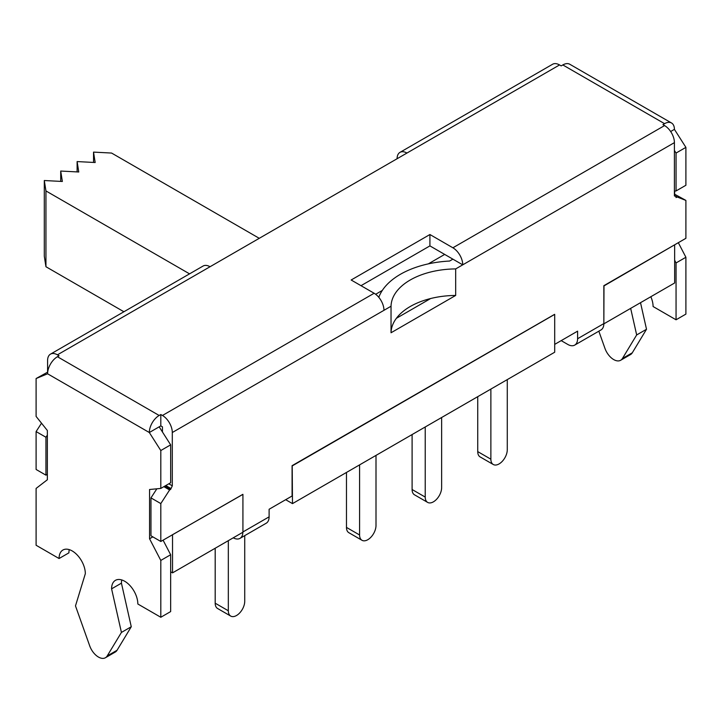 <?xml version="1.0" encoding="UTF-8"?>
<svg xmlns="http://www.w3.org/2000/svg" width="722" height="722" viewBox="0 0 722 722"><rect width="100%" height="100%" fill="white"/><g stroke="black" fill="none" stroke-linecap="round" stroke-linejoin="round"><path stroke-width="1.08" d="M428.308 263.873L444.689 254.415M375.648 294.278L382.299 290.434M396.378 318.312A65.558 37.851 180 0 1 430.637 298.529L396.378 318.312A65.558 37.851 0 0 0 391.035 332.761L391.035 306.236L383.969 310.316A13.926 8.041 -120 0 0 374.131 293.258L162.45 415.475A13.926 8.041 60 0 1 172.296 432.523L172.296 485.816L170.654 489.372L169.607 489.967L160.807 503.577L160.807 541.473L242.854 494.335M47.354 474.345L45.946 475.157L45.946 437.261L47.354 435.086M93.535 162.441L93.535 152.107L95.169 162.522L77.119 161.575L77.119 171.908M259.261 238.314L111.585 153.055L93.535 152.107M77.119 161.575L78.761 171.998L60.711 171.051L60.711 181.384M44.304 180.527L44.304 256.319L45.946 266.734L45.946 190.942L44.304 180.527L62.354 181.475L60.711 171.051M189.552 273.855L45.946 190.942M123.913 311.751L45.946 266.734M57.435 354.836L210.039 266.734A13.926 8.041 -120 0 0 203.072 266.048L50.468 354.15A13.926 8.041 60 0 1 57.435 354.836L59.069 355.784L57.435 356.731A13.926 8.041 120 0 0 47.589 373.788L36.1 378.527L47.688 372.119M412.1 434.554L412.1 489.507A11.606 6.697 120 0 0 414.509 494.814L427.632 502.395A11.606 6.697 -60 0 1 425.231 497.088L425.231 426.982M441.638 417.506L441.638 487.612A11.606 6.697 -60 0 1 436.575 499.29A11.606 6.697 -60 0 1 427.632 502.395M477.738 396.658L477.738 451.611A11.606 6.697 120 0 0 480.139 456.927L493.27 464.499A11.606 6.697 -60 0 1 490.87 459.192L490.87 389.086M507.277 379.61L507.277 449.716A11.606 6.697 -60 0 1 502.214 461.394A11.606 6.697 -60 0 1 493.27 464.499M215.192 548.242L215.192 603.195A11.606 6.697 120 0 0 217.593 608.502L230.724 616.083A11.606 6.697 -60 0 1 228.323 610.767L228.323 540.661M244.731 535.625L244.731 601.3A11.606 6.697 -60 0 1 239.668 612.969A11.606 6.697 -60 0 1 230.724 616.083M346.47 472.45L346.47 527.403A11.606 6.697 120 0 0 348.87 532.71L361.993 540.291A11.606 6.697 -60 0 1 359.592 534.984L359.592 464.869M376 455.401L376 525.508A11.606 6.697 -60 0 1 370.937 537.186A11.606 6.697 -60 0 1 361.993 540.291M559.55 64.944A13.926 8.041 -120 0 0 552.592 64.258L399.988 152.36A13.926 8.041 60 0 1 406.946 153.046L559.55 64.944L561.193 65.892L562.835 64.944L664.565 123.679A13.926 8.041 -60 0 1 671.532 122.993A13.926 8.041 -60 0 1 674.411 129.364L670.657 131.53M397.1 158.732A13.926 8.041 60 0 1 399.988 152.36M210.039 266.734L406.946 153.046M162.45 431.982L162.45 426.837L160.807 425.89L149.319 432.523A13.926 8.041 -60 0 1 159.165 415.475L160.807 414.527L162.45 415.475M554.695 344.385L577.6 331.154L577.6 338.735A13.926 8.041 60 0 1 574.712 345.107L600.975 329.954A13.926 8.041 -120 0 0 603.854 323.582L603.854 285.686L685.9 238.314L685.9 200.418L677.101 196.971L676.054 197.575L676.054 196.565L674.411 195.924L674.411 142.631A13.926 8.041 -120 0 0 664.565 125.574L452.893 247.79L429.915 234.524L351.154 280.001L374.131 293.258M664.565 125.574L662.931 124.626L664.565 123.679M574.712 345.107A13.926 8.041 60 0 1 567.754 344.421L561.662 340.901A18.564 10.722 180 0 1 561.202 340.631M452.893 247.79A13.926 8.041 60 0 1 462.739 264.839L455.672 268.918A65.558 37.851 0 0 0 391.035 306.236M391.035 332.761L455.672 295.442L455.672 268.918M242.854 532.276A13.926 8.041 60 0 1 239.975 538.377L266.228 523.215A13.926 8.041 -120 0 0 269.107 516.844L269.107 509.263L292.085 495.996L292.085 465.681L554.631 314.332M239.975 538.377A13.926 8.041 60 0 1 233.242 537.818M160.807 425.89L160.807 414.527M172.296 485.816L168.804 483.803M361 285.686L429.915 245.895L429.915 234.524M429.915 245.895L462.739 264.839L674.411 142.631M47.589 372.164L47.589 360.522A13.926 8.041 60 0 1 50.468 354.15M671.532 122.993L569.793 64.258A13.926 8.041 120 0 0 562.835 64.944M292.211 465.609L292.482 503.622L285.686 499.696M292.482 503.622L554.695 352.228L554.695 314.377L292.482 465.762M603.989 285.605L603.854 323.393M674.384 244.966L604.251 285.759M170.654 571.788L172.531 572.871L242.926 532.231L242.926 494.371L172.26 534.858M674.646 245.119L674.646 282.979L604.251 323.618M172.531 572.871L172.531 535.011M378.806 297.32A79.483 45.883 180 0 1 449.607 261.048L452.893 259.153M455.672 295.442A65.558 37.851 0 0 0 430.637 298.529M676.054 196.565L674.411 195.617M685.9 200.418L674.411 194.092M677.101 196.971L674.411 195.427M169.607 489.967L163.867 486.655M170.654 489.372L164.914 486.05M156.845 488.803L150.961 497.891L150.961 535.787L160.807 541.473M160.807 503.577L150.961 497.891M170.654 488.352L165.789 485.545M45.946 475.157L36.1 469.471L36.1 431.575L45.946 437.261M36.1 431.575L41.515 423.2M36.1 378.527L36.1 416.423L47.354 430.493L47.354 479.76L36.1 488.424L36.1 545.263L59.069 558.53A18.564 10.722 60 0 1 62.913 550.029A18.564 10.722 60 0 1 77.227 555.001A18.564 10.722 60 0 1 85.331 573.683L75.485 605.893L89.709 645.865A13.926 8.041 -120 0 0 105.412 657.742A13.926 8.041 -120 0 0 107.199 655.955L121.431 632.427L111.585 588.845A18.564 10.722 60 0 1 115.43 580.344A18.564 10.722 60 0 1 129.734 585.316A18.564 10.722 60 0 1 137.839 603.998L160.807 617.265L170.654 611.579L170.654 554.74L163.082 540.164M105.412 657.742L115.258 652.056A13.926 8.041 -120 0 0 117.045 650.278L131.269 626.741L121.431 583.159A18.564 10.722 60 0 1 121.765 579.947M59.069 558.53L68.915 552.844A18.564 10.722 60 0 1 69.249 549.632M160.807 617.265L160.807 560.425L149.553 538.765L149.553 489.507L160.807 488.424L170.654 482.738L170.654 444.842L159.165 426.837M598.836 331.19L604.955 348.392A13.926 8.041 -120 0 0 620.658 360.269A13.926 8.041 -120 0 0 622.445 358.482L636.669 334.945L630.667 308.366M620.658 360.269L630.505 354.583A13.926 8.041 -120 0 0 632.292 352.805L646.515 329.268L636.669 334.945M646.515 329.268L640.513 302.689M650.829 296.733A18.564 10.722 60 0 1 653.085 306.525L676.054 319.792L676.054 262.943L674.646 260.236M676.054 262.943L685.9 257.267L685.9 314.106L676.054 319.792M685.9 257.267L678.328 242.691M674.646 194.182L674.646 191.077M676.054 153.055L685.9 147.369L685.9 185.265L676.054 190.942L676.054 153.055L674.411 150.483M674.411 191.104L676.054 190.942M685.9 147.369L674.411 129.364M121.431 632.427L131.269 626.741M111.585 588.845L121.431 583.159M160.807 560.425L170.654 554.74M149.553 538.765L152.838 536.87M160.807 488.424L160.807 450.528L170.654 444.842M160.807 450.528L149.319 432.523L47.589 373.788M425.231 497.088L412.1 489.507M490.87 459.192L477.738 451.611M215.192 603.195L228.323 610.767M359.592 534.984L346.47 527.403M159.165 415.475L57.435 356.731M603.854 323.582L577.6 338.735M561.662 340.901L561.662 340.36M172.296 432.523L383.969 310.316M269.107 516.844L242.926 531.961M632.292 352.805L622.445 358.482M107.199 655.955L117.045 650.278"/></g></svg>
